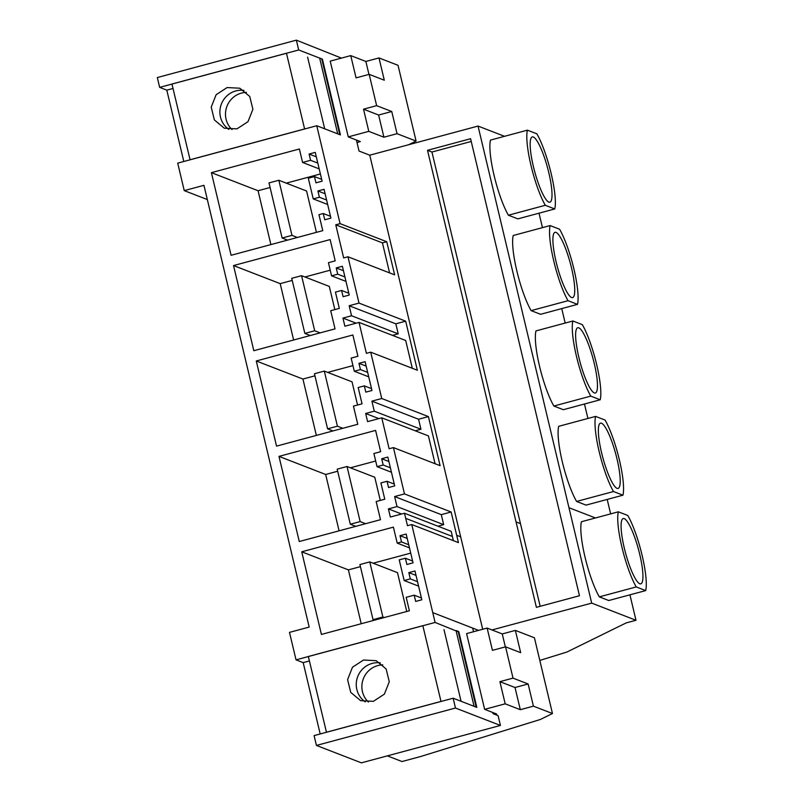 <?xml version="1.0" encoding="UTF-8"?>
<svg xmlns="http://www.w3.org/2000/svg" width="803" height="803" viewBox="0 0 803 803"><rect width="100%" height="100%" fill="white"/><g stroke="black" fill="none" stroke-linecap="round" stroke-linejoin="round"><path stroke-width="1.2" d="M453.384 540.66L452.38 536.444L405.716 518.367L407.462 525.694L411.768 524.53L435.096 622.445L296.036 659.855L289.492 632.373L309.185 627.073L203.942 185.322L184.248 190.622L207.335 199.556M184.248 190.622L177.704 163.139L316.753 125.73L340.442 134.914L322.394 59.151L298.706 49.977L296.367 40.15L341.446 58.107M356.412 140.043L359.031 151.034L369.751 155.19L478.036 126.061L504.525 136.319M405.716 518.367L404.491 513.237L390.338 517.042L388.401 508.901L397.013 506.583L394.624 496.565L404.471 493.915L393.43 447.592L389.124 448.747L381.756 417.821L367.603 421.625L365.666 413.495L374.278 411.176L371.899 401.159L381.736 398.509L370.705 352.176L366.399 353.34L359.031 322.415L344.878 326.219L342.941 318.078L351.553 315.76L349.164 305.742L359.011 303.092L347.97 256.769L343.664 257.924L335.774 224.81L340.081 223.646L316.753 125.73M278.992 456.385L299.278 541.533L380.492 519.692L376.165 501.534L384.778 499.215L380.903 482.934L387.056 481.288L388.552 487.541L394.705 485.885L387.839 457.088L381.686 458.744L383.182 465.007L377.029 466.663L373.897 453.514L380.662 451.698L375.593 430.408L278.992 456.385L325.657 474.473L337.682 471.231M310.59 160.299L309.095 154.035L315.248 152.389L322.113 181.187L315.96 182.843L314.465 176.58L308.312 178.236L313.23 198.893L319.383 197.237L317.898 190.973L324.051 189.327L330.906 218.125L324.753 219.781L323.268 213.518L318.962 214.672L322.766 230.642L231.083 255.294L211.4 172.655L299.378 148.997L302.59 162.457L310.59 160.299L317.797 163.099M331.569 275.841L337.722 274.184L336.226 267.921L342.379 266.265L349.245 295.062L343.092 296.719L341.596 290.455L335.443 292.111L339.318 308.392L330.706 310.711L335.032 328.869L253.818 350.71L233.532 265.562L330.133 239.585L335.202 260.865L328.437 262.691L331.569 275.841L345.993 281.421M256.267 360.979L276.543 446.127L357.767 424.275L353.44 406.117L362.053 403.809L358.178 387.528L364.331 385.872L365.817 392.135L371.97 390.479L365.114 361.681L358.961 363.337L360.447 369.591L354.294 371.247L351.162 358.098L357.927 356.281L352.858 334.992L256.267 360.979L302.932 379.056L314.947 375.824M393.4 527.139L301.727 551.802L321.411 634.44L409.4 610.772L406.188 597.312L414.187 595.164L415.683 601.427L421.836 599.771L414.97 570.973L408.817 572.629L410.313 578.883L404.16 580.539L399.232 559.882L405.385 558.226L406.88 564.489L413.033 562.833L406.167 534.035L400.014 535.691L401.51 541.945L397.204 543.109L393.4 527.139M482.693 629.271L369.751 155.19M340.081 223.646L386.745 241.723L394.634 274.847L347.97 256.769M359.011 303.092L405.676 321.17L417.369 370.253L370.705 352.176M381.736 398.509L428.411 416.586L440.104 465.67L393.43 447.592M404.471 493.915L451.135 512.003L456.686 535.29L458.433 542.617L411.768 524.53M610.641 513.88L607.198 499.426M587.916 418.463L584.474 404.009M565.182 323.057L561.739 308.603M542.457 227.64L539.014 213.186M478.036 126.061L591.691 603.113L635.996 620.277L629.933 594.832M635.996 620.277L626.149 622.927L566.868 652.056L539.817 660.427M600.222 399.774L563.304 409.701L553.859 406.037L590.777 396.11L600.222 399.774A44.205 8.783 74.9 0 0 596.589 364.271A44.205 8.783 74.9 0 0 582.326 324.643L572.87 320.989A44.205 8.783 74.9 0 0 576.504 356.492A44.205 8.783 74.9 0 0 590.777 396.11M572.87 320.989L535.962 330.916A44.205 8.783 74.9 0 0 539.586 366.419A44.205 8.783 74.9 0 0 553.859 406.037M550.145 225.573L513.227 235.5A44.205 8.783 74.9 0 0 516.861 271.002A44.205 8.783 74.9 0 0 531.124 310.631L568.042 300.703L577.498 304.357A44.205 8.783 74.9 0 0 573.864 268.854A44.205 8.783 74.9 0 0 559.591 229.236L550.145 225.573A44.205 8.783 74.9 0 0 553.779 261.075A44.205 8.783 74.9 0 0 568.042 300.703M577.498 304.357L540.58 314.294L531.124 310.631M622.957 495.19L586.039 505.117L576.584 501.453L613.502 491.526L622.957 495.19A44.205 8.783 74.9 0 0 619.324 459.677A44.205 8.783 74.9 0 0 605.06 420.059L595.605 416.396A44.205 8.783 74.9 0 0 599.239 451.898A44.205 8.783 74.9 0 0 613.502 491.526M595.605 416.396L558.687 426.323A44.205 8.783 74.9 0 0 562.321 461.825A44.205 8.783 74.9 0 0 576.584 501.453M554.763 208.951L517.845 218.878L508.399 215.214L545.307 205.287A44.205 8.783 74.9 0 1 531.044 165.669A44.205 8.783 74.9 0 1 527.41 130.156L536.866 133.82A44.205 8.783 74.9 0 1 551.129 173.448A44.205 8.783 74.9 0 1 554.763 208.951L545.307 205.287M527.41 130.156L490.492 140.093A44.205 8.783 74.9 0 0 494.126 175.596A44.205 8.783 74.9 0 0 508.399 215.214M591.691 603.113L491.958 629.943M516.048 521.94L427.507 150.312L470.578 138.718L579.465 595.746L536.394 607.329L516.048 521.94L520.474 523.656L431.944 152.028L471.231 141.458M335.774 224.81L382.439 242.887L386.745 241.723M389.585 272.89L382.439 242.887M309.095 154.035L316.312 156.836M302.59 162.457L319.182 168.881M211.4 172.655L258.064 190.733L270.089 187.5M286.28 183.144L320.387 173.97M258.064 190.733L270.892 244.594M323.268 213.518L330.475 216.308M317.898 190.973L325.105 193.774M319.383 197.237L326.6 200.037M313.23 198.893L327.664 204.484M314.465 176.58L321.682 179.37M427.507 150.312L431.944 152.028M533.333 137.002A33.806 6.715 74.9 0 0 532.309 136.911A33.806 6.715 74.9 0 0 533.985 168.941A33.806 6.715 74.9 0 0 548.84 202.115A33.806 6.715 74.9 0 0 549.864 202.195A33.806 6.715 74.9 0 0 548.188 170.176A33.806 6.715 74.9 0 0 533.333 137.002M540.168 606.315L520.474 523.656M349.164 305.742L395.829 323.82L405.676 321.17M351.553 315.76L398.218 333.837L395.829 323.82M342.941 318.078L356.13 323.187M392.496 335.373L398.218 333.837M359.031 322.415L405.696 340.492L412.32 368.306M233.532 265.562L280.197 283.64L292.222 280.408M304.949 276.985L330.224 270.189M280.197 283.64L293.627 340M341.596 290.455L348.813 293.256M336.226 267.921L343.443 270.711M337.722 274.184L344.929 276.975M556.067 232.408A33.806 6.715 74.9 0 0 555.034 232.318A33.806 6.715 74.9 0 0 556.72 264.348A33.806 6.715 74.9 0 0 571.575 297.522A33.806 6.715 74.9 0 0 572.599 297.612A33.806 6.715 74.9 0 0 570.923 265.582A33.806 6.715 74.9 0 0 556.067 232.408M371.899 401.159L418.564 419.236L428.411 416.586M374.278 411.176L420.953 429.254L418.564 419.236M365.666 413.495L378.865 418.604M415.231 430.789L420.953 429.254M381.756 417.821L428.421 435.899L435.055 463.712M327.684 372.401L352.949 365.606M302.932 379.056L316.352 435.417M364.331 385.872L371.538 388.662M358.961 363.337L366.168 366.128M360.447 369.591L367.664 372.391M354.294 371.247L368.718 376.838M578.792 327.825A33.806 6.715 74.9 0 0 577.769 327.734A33.806 6.715 74.9 0 0 579.445 359.764A33.806 6.715 74.9 0 0 594.3 392.938A33.806 6.715 74.9 0 0 595.334 393.018A33.806 6.715 74.9 0 0 593.648 360.999A33.806 6.715 74.9 0 0 578.792 327.825M394.624 496.565L441.289 514.643L451.135 512.003M397.013 506.583L443.678 524.66L441.289 514.643M388.401 508.901L401.59 514.01M437.956 526.206L443.678 524.66M404.491 513.237L451.156 531.315L452.38 536.444M350.409 467.808L375.684 461.012M325.657 474.473L339.087 530.823M387.056 481.288L394.273 484.079M381.686 458.744L388.903 461.534M383.182 465.007L390.388 467.798M377.029 466.663L391.452 472.244M601.527 423.231A33.806 6.715 74.9 0 0 600.503 423.151A33.806 6.715 74.9 0 0 602.18 455.171A33.806 6.715 74.9 0 0 617.035 488.344A33.806 6.715 74.9 0 0 618.059 488.435A33.806 6.715 74.9 0 0 616.383 456.405A33.806 6.715 74.9 0 0 601.527 423.231M473.549 631.73L472.686 628.087L478.578 630.375M645.682 590.596L608.764 600.524L599.319 596.87L636.237 586.933L645.682 590.596A44.205 8.783 74.9 0 0 642.049 555.094A44.205 8.783 74.9 0 0 627.785 515.466L618.34 511.812A44.205 8.783 74.9 0 0 621.964 547.315A44.205 8.783 74.9 0 0 636.237 586.933M618.34 511.812L581.422 521.739A44.205 8.783 74.9 0 0 585.056 557.242A44.205 8.783 74.9 0 0 599.319 596.87M401.51 541.945L408.727 544.745M397.204 543.109L409.46 547.857M301.727 551.802L348.392 569.879L361.22 623.73M410.714 553.116L373.144 563.224M360.417 566.647L348.392 569.879M414.187 595.164L421.404 597.954M408.817 572.629L416.034 575.42M410.313 578.883L417.52 581.683M404.16 580.539L418.584 586.13M405.385 558.226L412.601 561.016M400.014 535.691L407.231 538.482M624.252 518.648A33.806 6.715 74.9 0 0 623.228 518.557A33.806 6.715 74.9 0 0 624.915 550.587A33.806 6.715 74.9 0 0 639.77 583.761A33.806 6.715 74.9 0 0 640.794 583.851A33.806 6.715 74.9 0 0 639.108 551.822A33.806 6.715 74.9 0 0 624.252 518.648M173.016 88.481L166.803 90.147L159.656 87.376L157.318 77.55L296.367 40.15M166.803 90.147L183.797 161.493M159.656 87.376L298.706 49.977M322.394 59.151L321.842 59.302M316.432 745.435L455.482 708.035L453.143 698.208L314.083 735.608L316.432 745.435L361.38 762.85L500.43 725.45L498.091 715.624L493.072 713.676L492.791 712.512M320.186 733.962L303.183 662.626L296.036 659.855M309.396 660.949L303.183 662.626M435.096 622.445L458.222 631.78M453.143 698.208L476.821 707.383L458.774 631.63M455.482 708.035L500.43 725.45M505.559 646.827L492.44 650.35L487.14 628.076L502.256 633.928L515.365 630.405L520.675 652.678L505.559 646.827L513.017 678.123L528.133 683.985L533.413 706.158L552.464 713.536L540.429 719.448L420.451 756.577L401.992 761.535L387.347 755.864M326.46 732.276L308.332 656.493L422.84 625.688L441.008 701.471M473.981 706.279L476.089 707.092M440.887 701.451L326.379 732.246M533.413 706.158L520.304 709.681L515.014 687.509L528.133 683.985M495.2 714.499L496.696 714.028L484.641 709.35L505.187 703.829L520.304 709.681M373.355 701.34L384.376 694.143L389.274 681.767L386.143 668.979L376.195 660.688L363.518 660.026L352.487 667.223L347.599 679.599L350.73 692.387L360.677 700.678L373.355 701.34M487.14 628.076L466.593 633.597L484.641 709.35M515.365 630.405L534.417 637.783L552.464 713.536M474.071 706.269L456.024 630.516L458.122 631.329L476.159 707.082M461.063 701.27L443.989 629.602M505.187 703.829L499.898 681.657L515.014 687.509M513.017 678.123L499.898 681.657M365.235 701.862A21.45 20.808 111.2 0 1 356.612 680.573A21.45 20.808 111.2 0 1 372.231 663.398A21.45 20.808 111.2 0 1 380.331 662.876M382.79 664.864A21.45 20.808 -68.8 0 0 377.842 665.577A21.45 20.808 -68.8 0 0 362.575 681.165A21.45 20.808 -68.8 0 0 368.396 702.053M502.256 633.928L505.338 646.887M190.08 159.807L171.952 84.024L286.46 53.219L304.618 128.992M337.601 133.81L339.709 134.623M304.508 128.972L190 159.777M369.179 74.348L356.06 77.881L350.75 55.608L365.867 61.46L378.986 57.936L384.296 80.21L369.179 74.348L376.637 105.655L391.754 111.507L397.033 133.689L416.084 141.067L408.647 144.721M397.033 133.689L383.914 137.213L378.635 115.04L391.754 111.507M357.014 142.593L360.316 141.549L348.261 136.881L368.798 131.361L383.914 137.213M236.975 128.871L247.997 121.675L252.895 109.298L249.763 96.501L239.816 88.22L227.129 87.547L216.107 94.754L211.219 107.13L214.351 119.918L224.298 128.209L236.975 128.871M350.75 55.608L330.214 61.128L348.261 136.881M378.986 57.936L398.037 65.314L416.084 141.067M337.692 133.8L319.644 58.047L321.732 58.85L339.779 134.603M324.683 128.801L307.599 57.133M368.798 131.361L363.518 109.178L378.635 115.04M376.637 105.655L363.518 109.178M228.855 129.393A21.45 20.808 111.2 0 1 220.233 108.104A21.45 20.808 111.2 0 1 235.841 90.93A21.45 20.808 111.2 0 1 243.951 90.408M246.411 92.395A21.45 20.808 -68.8 0 0 241.452 93.098A21.45 20.808 -68.8 0 0 226.185 108.686A21.45 20.808 -68.8 0 0 232.017 129.574M365.867 61.46L368.958 74.408M278.842 180.263L291.961 235.359L282.124 238.009L268.995 182.913L278.842 180.263L306.575 191.014L316.422 232.348M297.391 237.467L291.961 235.359M287.554 240.107L282.124 238.009M301.567 275.68L314.696 330.766L304.849 333.416L291.72 278.32L301.567 275.68L329.31 286.42L334.831 309.597M320.126 332.874L314.696 330.766M310.279 335.524L304.849 333.416M324.302 371.086L337.421 426.182L327.584 428.832L314.455 373.736L324.302 371.086L352.035 381.837L357.556 405.013M342.851 428.29L337.421 426.182M333.014 430.93L327.584 428.832M347.026 466.503L360.156 521.599L350.309 524.239L337.19 469.153L347.026 466.503L374.77 477.243L380.291 500.42M365.586 523.697L360.156 521.599M355.739 526.346L350.309 524.239M369.761 561.909L382.88 617.005L373.044 619.655L359.915 564.559L369.761 561.909L397.495 572.659L406.75 611.485M384.256 617.537L382.88 617.005M374.409 620.187L373.044 619.655M456.686 535.29L460.671 536.836M568.956 507.707L595.445 517.965M432.747 612.619L472.686 628.087"/></g></svg>
